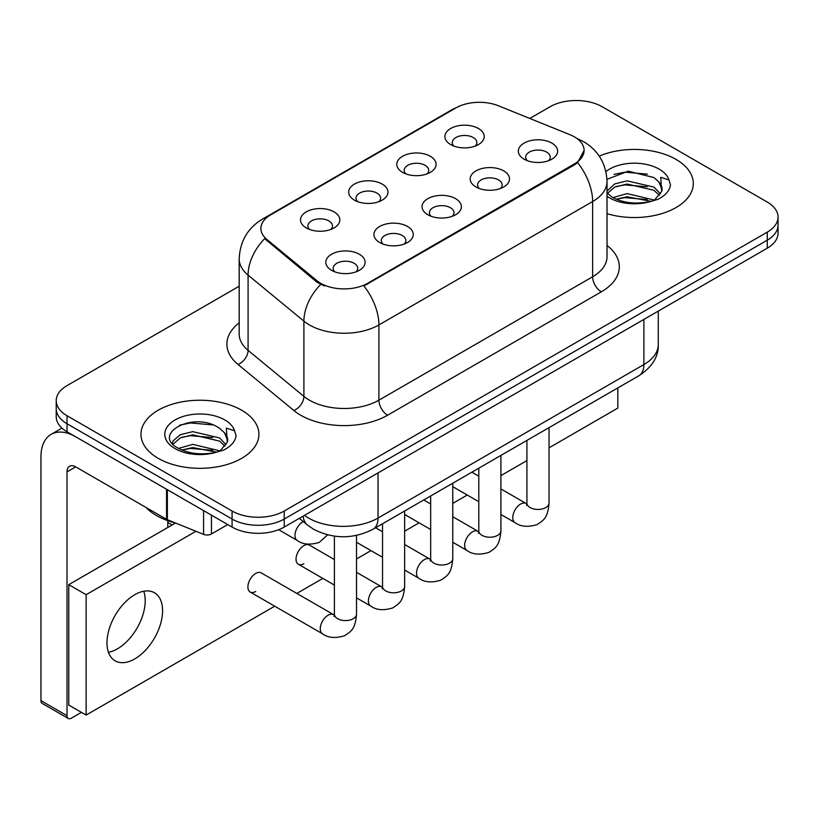 <?xml version="1.0" encoding="UTF-8"?>
<svg xmlns="http://www.w3.org/2000/svg" width="819" height="819" viewBox="0 0 819 819"><rect width="100%" height="100%" fill="white"/><g stroke="black" fill="none" stroke-linecap="round" stroke-linejoin="round"><path stroke-width="1.23" d="M402.538 172.348L402.538 172.348A19.656 11.353 180 0 1 402.538 156.296A19.656 11.353 180 0 1 430.344 156.296A19.656 11.353 180 0 1 430.344 172.348A19.656 11.353 180 0 1 402.538 172.348M427.119 173.853A12.285 7.095 0 0 0 428.726 170.342A12.285 7.095 0 0 0 425.122 165.325A12.285 7.095 0 0 0 411.742 163.79A12.285 7.095 0 0 0 404.156 170.342A12.285 7.095 0 0 0 405.763 173.853M354.412 200.143A19.656 11.353 180 0 1 354.412 200.133A19.656 11.353 180 0 1 354.412 184.091A19.656 11.353 180 0 1 382.207 184.091A19.656 11.353 180 0 1 382.207 200.133A19.656 11.353 180 0 1 354.412 200.143M378.982 201.638A12.285 7.095 0 0 0 380.6 198.137A12.285 7.095 0 0 0 376.996 193.12A12.285 7.095 0 0 0 363.605 191.574A12.285 7.095 0 0 0 356.019 198.137A12.285 7.095 0 0 0 357.637 201.638M306.275 227.928L306.275 227.928A19.656 11.353 180 0 1 306.275 211.875A19.656 11.353 180 0 1 334.08 211.875A19.656 11.353 180 0 1 334.08 227.928A19.656 11.353 180 0 1 306.275 227.928M330.856 229.433A12.285 7.095 0 0 0 332.463 225.921A12.285 7.095 0 0 0 328.869 220.905A12.285 7.095 0 0 0 315.479 219.369A12.285 7.095 0 0 0 307.893 225.921A12.285 7.095 0 0 0 309.5 229.433M450.665 144.564L450.665 144.564A19.656 11.353 180 0 1 450.665 128.511A19.656 11.353 180 0 1 478.47 128.511A19.656 11.353 180 0 1 478.47 144.564A19.656 11.353 180 0 1 450.665 144.564M475.245 146.069A12.285 7.095 0 0 0 476.853 142.557A12.285 7.095 0 0 0 473.259 137.541A12.285 7.095 0 0 0 459.868 136.005A12.285 7.095 0 0 0 452.283 142.557A12.285 7.095 0 0 0 453.89 146.069M475.952 186.947L475.952 186.947A19.656 11.353 180 0 1 475.952 170.895A19.656 11.353 180 0 1 503.757 170.895A19.656 11.353 180 0 1 503.757 186.947A19.656 11.353 180 0 1 475.952 186.947M500.532 188.452A12.285 7.095 0 0 0 502.139 184.94A12.285 7.095 0 0 0 498.536 179.924A12.285 7.095 0 0 0 485.145 178.388A12.285 7.095 0 0 0 477.569 184.94A12.285 7.095 0 0 0 479.176 188.452M427.815 214.732L427.815 214.732A19.656 11.353 180 0 1 427.815 198.679A19.656 11.353 180 0 1 455.62 198.679A19.656 11.353 180 0 1 455.62 214.732A19.656 11.353 180 0 1 427.815 214.732M452.395 216.236A12.285 7.095 0 0 0 454.002 212.725A12.285 7.095 0 0 0 450.409 207.709A12.285 7.095 0 0 0 437.018 206.173A12.285 7.095 0 0 0 429.432 212.725A12.285 7.095 0 0 0 431.04 216.236M379.688 242.526L379.688 242.526A19.656 11.353 180 0 1 379.688 226.474A19.656 11.353 180 0 1 407.493 226.474A19.656 11.353 180 0 1 407.493 242.526A19.656 11.353 180 0 1 379.688 242.526M404.269 244.031A12.285 7.095 0 0 0 405.876 240.52A12.285 7.095 0 0 0 402.283 235.503A12.285 7.095 0 0 0 388.892 233.958A12.285 7.095 0 0 0 381.306 240.52A12.285 7.095 0 0 0 382.913 244.031M331.562 270.311L331.562 270.311A19.656 11.353 180 0 1 331.562 254.259A19.656 11.353 180 0 1 359.357 254.259A19.656 11.353 180 0 1 359.357 270.311A19.656 11.353 180 0 1 331.562 270.311M356.132 271.816A12.285 7.095 0 0 0 357.749 268.304A12.285 7.095 0 0 0 354.146 263.288A12.285 7.095 0 0 0 340.755 261.752A12.285 7.095 0 0 0 333.169 268.304A12.285 7.095 0 0 0 334.787 271.816M524.078 159.162L524.078 159.162A19.656 11.353 180 0 1 524.078 143.11A19.656 11.353 180 0 1 551.883 143.11A19.656 11.353 180 0 1 551.883 159.162A19.656 11.353 180 0 1 524.078 159.162M548.658 160.667A12.285 7.095 0 0 0 550.266 157.156A12.285 7.095 0 0 0 546.672 152.139A12.285 7.095 0 0 0 533.282 150.594A12.285 7.095 0 0 0 525.696 157.156A12.285 7.095 0 0 0 527.303 160.667M569.952 134.695A33.169 19.154 180 0 1 574.385 136.834A33.169 19.154 180 0 1 584.101 150.379A33.169 19.154 180 0 1 574.385 163.923L367.608 283.302A33.169 19.154 180 0 1 316.984 280.743L266.892 239.445A33.169 19.154 180 0 1 260.892 228.46A33.169 19.154 180 0 1 270.608 214.916L455.927 107.913A33.169 19.154 180 0 1 498.413 105.774L569.952 134.695M676.033 159.408A58.978 34.05 0 0 0 599.242 156.122A58.978 34.05 0 0 1 676.033 159.408A58.978 34.05 0 0 1 693.304 183.487A58.978 34.05 0 0 0 676.033 159.408M241.636 410.206A58.978 34.05 0 0 0 177.365 402.825A58.978 34.05 0 0 0 140.96 434.285A58.978 34.05 0 0 0 158.241 458.353A58.978 34.05 0 0 0 222.502 465.735A58.978 34.05 0 0 0 258.917 434.285A58.978 34.05 0 0 0 241.636 410.206A58.978 34.05 0 0 0 177.365 402.825A58.978 34.05 0 0 0 140.96 434.285A58.978 34.05 0 0 0 158.241 458.353A58.978 34.05 0 0 0 222.502 465.735A58.978 34.05 0 0 0 258.917 434.285A58.978 34.05 0 0 0 241.636 410.206M584.101 150.379L577.6 162.582L574.385 164.906L363.882 285.964A43.008 24.826 60 0 1 378.91 324.938A49.15 28.378 180 0 1 309.408 324.938A49.15 28.378 180 0 1 303.9 321.14L248.085 275.123A49.15 28.378 180 0 1 239.189 258.845L239.189 334.091A49.15 28.378 0 0 0 248.085 350.358L303.9 396.386A49.15 28.378 0 0 0 309.408 400.174A49.15 28.378 0 0 0 378.91 400.174L592.628 276.781A49.15 28.378 0 0 0 607.022 256.716L607.022 181.48A49.15 28.378 180 0 1 592.628 201.546A43.008 24.826 -120 0 0 577.6 162.582M239.189 286.22L67.015 385.626A36.855 21.284 0 0 0 56.214 400.675L56.214 416.728A36.855 21.284 0 0 0 67.015 431.777L232.084 527.078L232.084 519.051A36.855 21.284 0 0 0 284.213 519.051L767.249 240.172A36.855 21.284 0 0 0 778.05 225.123A36.855 21.284 0 0 1 767.249 240.172L284.213 519.051A36.855 21.284 0 0 1 232.084 519.051L67.015 423.751L232.084 519.051L232.084 511.025A36.855 21.284 0 0 0 284.213 511.025L767.249 232.146A36.855 21.284 0 0 0 778.05 217.096A36.855 21.284 0 0 0 767.249 202.047L602.18 106.746A36.855 21.284 0 0 0 550.061 106.746L529.78 118.448M56.214 408.701A36.855 21.284 0 0 0 67.015 423.751A36.855 21.284 0 0 1 56.214 408.701M324.437 285.964L316.984 282.197L264.66 238.636A43.008 28.757 129.5 0 0 248.085 275.123L248.085 350.358A12.285 8.221 -50.5 0 1 238.022 364.465A61.435 35.463 180 0 1 239.189 322.84M607.022 213.667A58.978 34.05 0 0 0 693.304 183.487A58.978 34.05 0 0 1 607.022 213.667M56.214 400.675A36.855 21.284 0 0 0 67.015 415.724L232.084 511.025M232.084 527.078A36.855 21.284 0 0 0 284.213 527.078L767.249 248.188A36.855 21.284 0 0 0 778.05 233.149L778.05 217.096M661.701 191.421L662.1 189.506A27.774 16.032 0 0 0 658.967 182.105L653.992 177.569L628.214 171.151L606.971 179.361M607.022 192.915L612.069 197.133C622.819 202.969 635.524 204.453 650.184 201.597L657.985 199.324C665.478 195.475 669.645 190.673 670.464 184.91L668.928 179.924L660.718 177.344L661.691 191.411L654.913 199.59M612.888 197.614L627.139 193.591L654.258 200.061M647.092 199.539L624.958 197.635L616.164 199.232L627.139 196.775L651.177 201.382M607.022 191.134L614.69 183.937L627.139 180.845L653.971 187.121L660.421 193.837M607.432 193.386L614.69 187.121L627.139 184.029L653.971 190.305L659.356 195.352M658.967 182.105L662.09 189.885M614.076 174.365L624.958 172.154L647.368 174.13M616.123 186.497L624.958 184.899L647.092 186.793M146.069 507.514A61.435 35.463 0 0 0 156.501 515.54A61.435 35.463 0 0 0 175.379 522.972M227.303 442.209L227.713 440.305A27.774 16.032 0 0 0 224.57 432.893L219.605 428.357C194.001 410.247 151.341 433.886 177.672 447.932C188.431 453.757 201.136 455.241 215.786 452.395L223.587 450.122C231.091 446.273 235.248 441.461 236.077 435.698L234.541 430.722L226.331 428.142L227.293 442.209L220.516 450.389M178.491 448.413L192.752 444.379L219.871 450.849M212.694 450.327L190.561 448.433L181.767 450.02L192.752 447.563L216.779 452.18M172.266 443.263L173.106 440.857L180.303 434.725L192.752 431.644L219.574 437.919L226.034 444.635M173.034 444.174L180.303 437.919L192.752 434.828L219.574 441.103L224.959 446.15M224.57 432.893L227.692 440.683M179.678 425.153L190.561 422.952L212.981 424.928M181.736 437.295L190.561 435.688L212.694 437.592M117.404 648.863A39.312 22.697 120 0 0 143.724 591.236A39.312 22.697 120 0 1 117.404 648.863A39.312 22.697 120 0 1 108.456 652.323A39.312 22.697 120 0 0 117.404 648.863M211.445 515.161L211.445 533.978L227.743 524.569M166.544 489.24L75.706 436.793A49.15 28.378 -120 0 0 51.126 434.357A49.15 28.378 -120 0 0 40.95 456.848L40.95 700.634L67.015 715.673L67.015 471.898A12.285 7.095 60 0 1 69.554 466.277A12.285 7.095 60 0 1 75.706 466.881L166.544 519.328L166.544 489.24A6.143 3.542 0 0 0 167.363 489.639M67.015 715.673A6.143 3.542 120 0 0 68.284 718.488L42.219 703.439A6.143 3.542 -60 0 1 40.95 700.634M68.284 718.488A6.143 3.542 120 0 0 71.355 718.181L81.439 712.366M167.793 527.477L167.793 520.689M211.445 533.978A6.143 3.542 180 0 1 203.583 534.367L167.363 519.727A6.143 3.542 180 0 1 166.544 519.328M356.521 535.411L356.521 614.209C355.262 629.801 350.767 631.459 344.584 635.718C335.452 638.544 328.112 637.909 322.553 633.814A11.056 6.388 -60 0 1 320.864 624.948A11.056 6.388 -60 0 1 328.081 615.212A11.056 6.388 -60 0 1 328.573 614.946A11.056 6.388 -60 0 1 333.609 614.659L261.241 572.88A11.056 6.388 120 0 0 255.712 573.423A11.056 6.388 120 0 0 248.495 583.169A11.056 6.388 120 0 0 250.184 592.035A11.056 6.388 120 0 0 255.712 591.482M334.398 559.541L309.377 545.085A11.056 6.388 120 0 0 303.849 545.638A11.056 6.388 120 0 0 296.621 555.384A11.056 6.388 120 0 0 298.311 564.24A11.056 6.388 120 0 0 303.849 563.697M134.777 658.896A39.312 22.697 120 0 0 160.463 624.252A39.312 22.697 120 0 0 154.433 592.741A39.312 22.697 120 0 0 134.777 594.696A39.312 22.697 120 0 0 109.091 629.34A39.312 22.697 120 0 0 115.121 660.841A39.312 22.697 120 0 0 134.777 658.896M549.037 447.819L617.823 408.097L617.823 387.919M195.946 531.285L86.128 594.696L86.128 715.079L274.713 606.193M296.836 593.427L322.85 578.409M356.521 558.967L370.976 550.614M404.647 531.183L419.113 522.829M452.774 503.388L467.239 495.045M500.911 475.604L526.924 460.585M175.512 523.024L68.755 584.664L68.755 705.046L86.128 715.079M86.128 594.696L68.755 584.664M367.608 283.302L367.608 284.285M316.984 280.743L316.984 282.197M266.892 239.445L266.892 240.899M574.385 163.923L574.385 164.906M387.592 415.223A12.285 7.095 60 0 1 378.91 400.174L378.91 324.938L592.628 201.546L592.628 276.781A12.285 7.095 60 0 0 601.32 291.83L387.592 415.223A61.435 35.463 180 0 1 300.716 415.223A61.435 35.463 180 0 1 293.837 410.483L238.022 364.465M607.022 181.48C606.193 163.81 598.423 150.553 583.722 141.728L577.518 138.708A43.008 20.137 112 0 0 576.934 138.493M266.953 217.424A43.008 24.826 -120 0 0 262.489 219.103C247.788 227.928 240.028 241.175 239.189 258.845M262.489 219.103L452.313 109.5A43.008 24.826 60 0 1 455.579 108.128M320.649 284.48A43.008 28.757 129.5 0 0 303.9 321.14L303.9 396.386A12.285 8.221 -50.5 0 1 293.837 410.483M607.022 245.475A61.435 35.463 180 0 1 601.32 291.83M284.213 511.025L284.213 527.078M767.249 232.146L767.249 248.188M67.015 415.724L67.015 431.777M304.463 515.386A49.15 28.378 0 0 0 308.538 518.048A49.15 28.378 0 0 0 378.04 518.048L643.888 364.557A49.15 28.378 0 0 0 658.281 344.502C658.64 356.695 652.149 367.127 638.8 375.808L372.952 529.299A24.57 14.189 60 0 0 378.04 518.048L378.04 472.901M643.888 319.42L643.888 364.557A24.57 14.189 60 0 1 638.8 375.808M303.122 516.154A24.57 16.431 129.5 0 0 307.524 525.081L299.344 518.335M549.037 427.631L549.037 503.05A11.056 6.388 180 0 1 545.29 507.841A11.056 6.388 180 0 1 530.159 507.565A11.056 6.388 180 0 1 526.924 503.05L526.566 505.436M549.037 503.05C547.788 518.642 543.284 520.311 537.11 524.569C527.979 527.395 520.628 526.76 515.079 522.665A11.056 6.388 -60 0 1 513.38 513.8A11.056 6.388 -60 0 1 520.608 504.054A11.056 6.388 -60 0 1 521.099 503.787A11.056 6.388 -60 0 1 526.136 503.511L526.893 503.91M500.911 455.415L500.911 530.845A11.056 6.388 180 0 1 497.164 535.626A11.056 6.388 180 0 1 482.033 535.35A11.056 6.388 180 0 1 478.798 530.845L478.439 533.23M500.911 530.845C499.651 546.437 495.157 548.095 488.984 552.354C479.842 555.18 472.502 554.545 466.943 550.45A11.056 6.388 -60 0 1 465.253 541.584A11.056 6.388 -60 0 1 472.471 531.848A11.056 6.388 -60 0 1 472.962 531.582A11.056 6.388 -60 0 1 478.009 531.296L478.757 531.695M452.774 483.21L452.774 558.63A11.056 6.388 180 0 1 449.037 563.421A11.056 6.388 180 0 1 433.906 563.144A11.056 6.388 180 0 1 430.661 558.63L430.313 561.015M452.774 558.63C451.525 574.221 447.031 575.89 440.847 580.149C431.715 582.974 424.375 582.34 418.816 578.234A11.056 6.388 -60 0 1 417.117 569.379A11.056 6.388 -60 0 1 424.344 559.633A11.056 6.388 -60 0 1 424.836 559.367A11.056 6.388 -60 0 1 429.873 559.08L430.63 559.479M404.647 510.995L404.647 586.414A11.056 6.388 180 0 1 400.901 591.205A11.056 6.388 180 0 1 385.769 590.929A11.056 6.388 180 0 1 382.534 586.414L382.176 588.8M404.647 586.414C403.388 602.006 398.894 603.675 392.721 607.933C383.589 610.759 376.238 610.124 370.69 606.029A11.056 6.388 -60 0 1 368.99 597.164A11.056 6.388 -60 0 1 376.218 587.418A11.056 6.388 -60 0 1 376.709 587.151A11.056 6.388 -60 0 1 381.746 586.875L382.504 587.274M356.521 614.209A11.056 6.388 180 0 1 352.774 618.99A11.056 6.388 180 0 1 337.643 618.714A11.056 6.388 180 0 1 334.398 614.209L334.05 616.594M303.296 521.601A11.056 6.388 -60 0 1 303.296 521.59A11.056 6.388 -60 0 0 302.805 521.857A11.056 6.388 -60 0 0 295.577 531.603A11.056 6.388 -60 0 0 297.277 540.468L278.644 529.709M668.928 179.924A35.145 20.291 0 0 0 659.182 169.134A35.145 20.291 0 0 0 605.917 171.55M607.022 196.263A35.145 20.291 0 0 0 609.479 197.84A35.145 20.291 0 0 0 650.184 201.597M234.541 430.722A35.145 20.291 0 0 0 224.795 419.932A35.145 20.291 0 0 0 175.082 419.932A35.145 20.291 0 0 0 175.082 448.628A35.145 20.291 0 0 0 215.786 452.395M67.015 471.898L75.706 466.881M167.363 489.711L167.363 519.727M203.583 534.367L203.583 510.616M452.313 109.5L460.206 105.835M577.518 138.708L576.873 138.442M372.952 529.299C353.173 539.23 333.405 539.23 313.626 529.299L307.524 525.081M658.281 344.502L658.281 311.107M515.079 522.665L500.911 514.486M478.798 501.709L452.774 486.691M526.924 440.397L526.924 503.05M526.136 503.511L500.911 488.943M478.798 476.177L471.877 472.184M466.943 550.45L452.774 542.27M430.661 529.504L404.647 514.486M478.798 468.192L478.798 530.845M478.009 531.296L452.774 516.728M430.661 503.961L423.74 499.969M418.816 578.234L404.647 570.055M382.534 557.289L356.521 542.27M430.661 495.976L430.661 558.63M429.873 559.08L404.647 544.522M382.534 531.756L375.614 527.753M370.69 606.029L356.521 597.85M334.398 585.073L298.311 564.24M382.534 523.761L382.534 586.414M381.746 586.875L356.521 572.307M322.553 633.814L250.184 592.035M334.398 536.148L334.398 614.209M333.609 614.659L334.367 615.059M167.793 522.471L172.133 524.979M297.277 540.468C302.723 544.553 310.063 545.188 319.308 542.373L327.59 534.848M51.126 434.357L61.937 428.112"/></g></svg>
